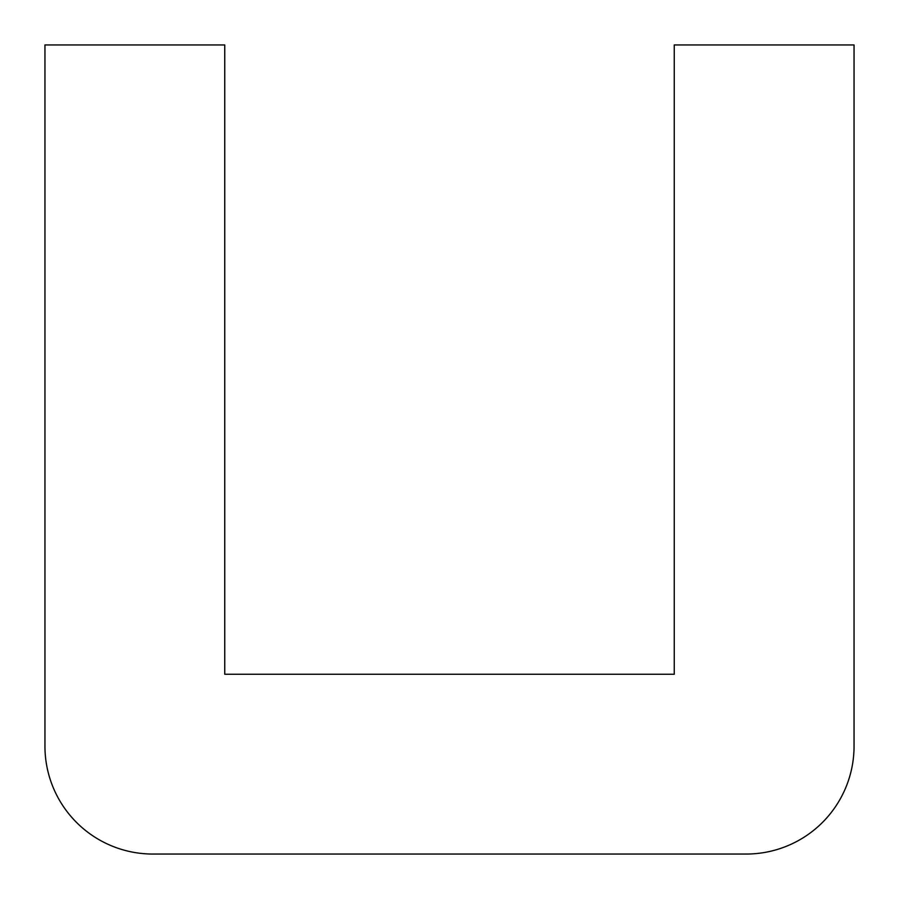 <?xml version="1.0" encoding="UTF-8"?>
<svg xmlns="http://www.w3.org/2000/svg" width="899" height="899" viewBox="0 0 899 899"><rect width="100%" height="100%" fill="white"/><g stroke="black" fill="none" stroke-linecap="round" stroke-linejoin="round"><path stroke-width="1.35" d="M854.05 44.95L854.05 746.17A107.88 107.88 0 0 1 746.17 854.05L152.83 854.05A107.88 107.88 0 0 1 44.95 746.17L44.95 44.95L224.75 44.95L224.75 674.25L674.25 674.25L674.25 44.95L854.05 44.95"/></g></svg>
